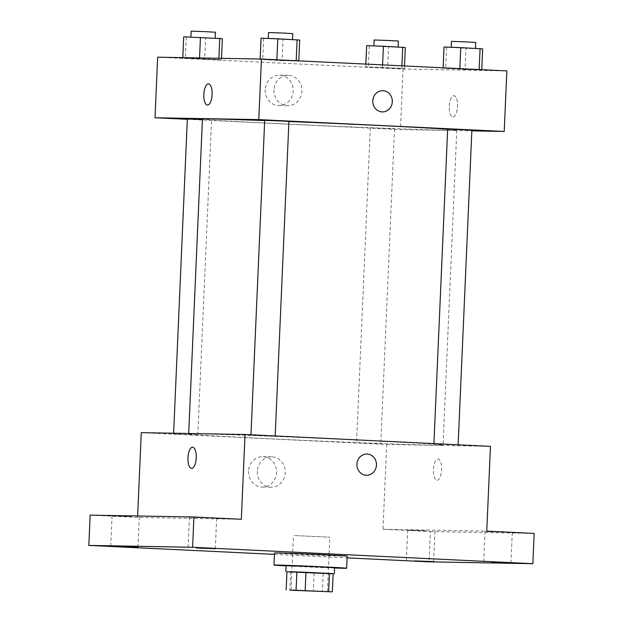<?xml version="1.0" encoding="UTF-8"?>
<svg xmlns="http://www.w3.org/2000/svg" width="623" height="623" viewBox="0 0 623 623"><rect width="100%" height="100%" fill="white"/><g stroke="black" fill="none" stroke-linecap="round" stroke-linejoin="round"><path stroke-width="0.47" stroke-dasharray="3.12 2.34" d="M294.897 535.578L329.801 537.182L294.897 535.578M286.954 571.758L333.141 573.682M286.954 571.789L333.134 573.806M334.535 567.724L286.089 565.606M314.124 573.152L313.33 591.313M290.637 572.015L289.851 590.183M323.212 573.503L322.418 591.671M334.52 568.012A36.368 0.397 2.5 0 1 286.074 565.902M347.175 556.137A36.368 0.397 2.5 0 1 310.822 554.945A36.368 0.397 2.5 0 1 274.502 552.967M274.439 554.369L347.097 557.873M208.331 517.931L189.4 517.238L208.331 517.931M130.978 516.545L112.047 515.852L130.978 516.545M241.335 519.278L137.566 517.425L90.148 515.135M141.265 432.642L386.688 444.487L382.989 529.27L430.4 531.551L429.083 561.837M137.628 515.984L137.566 517.425M248.53 471.198A15.201 14.002 91 0 0 262.252 487.069A15.201 14.002 91 0 0 276.526 472.125A15.201 14.002 91 0 0 262.797 456.675A15.201 14.002 91 0 0 248.53 471.198M430.4 531.551L534.168 533.413M426.607 530.812L407.668 530.118L426.607 530.812M503.96 532.198L485.029 531.505L503.96 532.198M382.989 529.27L486.758 531.123M198.729 433.842A127.294 1.386 2.5 0 1 341.163 439.246A127.294 1.386 2.5 0 1 443.039 445.048A127.294 1.386 2.5 0 1 315.799 440.874A127.294 1.386 2.5 0 1 188.683 433.943A127.294 1.386 2.5 0 1 198.729 433.842M386.688 444.487L490.465 446.348M357.509 442.68L380.778 443.747L357.509 442.68M251.91 435.236L275.171 436.302L251.91 435.236M434.862 444.067L458.131 445.134L434.862 444.067M196.86 434.924L173.599 433.857L196.86 434.924M437.058 480.24A10.607 4.127 -87.2 0 0 441.645 469.773A10.607 4.127 -87.2 0 0 438.031 459.042A10.607 4.127 -87.2 0 0 433.398 469.438A10.607 4.127 -87.2 0 0 437.011 480.232A10.607 4.127 -87.2 0 0 437.058 480.24M192.6 447.197L192.608 447.197A10.607 4.127 92.8 0 1 196.214 457.998A10.607 4.127 92.8 0 1 191.58 468.395L191.58 468.395M437.05 480.24A10.607 4.127 -87.2 0 0 441.637 469.773A10.607 4.127 -87.2 0 0 438.024 459.042A10.607 4.127 -87.2 0 0 433.39 469.438A10.607 4.127 -87.2 0 0 437.003 480.232A10.607 4.127 -87.2 0 0 437.05 480.24M257.307 471.354A15.201 14.002 91 0 0 271.028 487.233A15.201 14.002 91 0 0 285.303 472.281A15.201 14.002 91 0 0 271.566 456.83A15.201 14.002 91 0 0 257.307 471.354M366.503 475.256L366.495 475.256A10.607 9.773 -89 0 1 356.924 464.174A10.607 9.773 -89 0 1 366.877 454.042L366.877 454.042M264.689 120.574A127.294 1.386 2.5 0 1 288.916 121.516M447.649 129.241A127.294 1.386 2.5 0 1 456.784 130.152A127.294 1.386 2.5 0 1 329.551 125.986A127.294 1.386 2.5 0 1 202.436 119.048M187.344 118.97L202.413 119.499M471.876 130.238L447.657 129.179M288.924 121.407L264.697 120.348M371.253 127.785L394.523 128.852L371.253 127.785M187.328 119.312L400.441 129.592L471.852 130.877M387.638 68.109L401.788 68.359L365.732 66.832L404.374 68.701L365.732 66.832L387.638 68.109L388.565 46.912L405.3 47.504M282.04 60.665L296.19 60.914L260.134 59.395L298.775 61.256L260.134 59.395L282.04 60.665L282.967 39.467L299.702 40.059M157.658 57.191L403.081 69.036L506.857 70.897M464.999 69.496L479.149 69.745L443.085 68.219L481.735 70.088L443.085 68.219L464.999 69.496L465.918 48.298L482.661 48.89M204.687 59.278L218.837 59.535L182.78 58.009L221.422 59.87L182.78 58.009L204.687 59.278L205.613 38.081L222.349 38.673M403.081 69.036L400.441 129.592M265.188 89.689A15.201 14.002 91 0 0 278.909 105.567A15.201 14.002 91 0 0 293.184 90.615A15.201 14.002 91 0 0 279.454 75.165A15.201 14.002 91 0 0 265.188 89.689M452.921 116.898A10.607 4.127 -87.2 0 0 457.508 106.44A10.607 4.127 -87.2 0 0 453.894 95.708A10.607 4.127 -87.2 0 0 449.261 106.105A10.607 4.127 -87.2 0 0 452.874 116.898A10.607 4.127 -87.2 0 0 452.921 116.898A10.607 4.127 -87.2 0 0 457.5 106.44A10.607 4.127 -87.2 0 0 453.887 95.708A10.607 4.127 -87.2 0 0 449.253 106.105A10.607 4.127 -87.2 0 0 452.866 116.898A10.607 4.127 -87.2 0 0 452.913 116.898M208.471 83.864L208.471 83.864A10.607 4.127 92.8 0 1 212.077 94.657A10.607 4.127 92.8 0 1 207.451 105.053A10.607 4.127 92.8 0 1 207.443 105.053L207.443 105.053M273.964 89.852A15.201 14.002 91 0 0 287.678 105.723A15.201 14.002 91 0 0 301.953 90.779A15.201 14.002 91 0 0 288.223 75.321A15.201 14.002 91 0 0 273.964 89.852M382.358 111.914L382.366 111.914A10.607 9.773 -89 0 1 372.788 100.84A10.607 9.773 -89 0 1 382.74 90.701L382.74 90.701M183.699 36.812L205.613 38.081M191.868 37.209L215.137 38.276L191.868 37.209M221.492 58.336L221.422 59.87M218.891 58.289L218.837 59.535M199.539 57.947L199.516 58.601M186.285 37.154L185.366 58.344M215.402 32.217L191.175 31.158M366.659 45.643L388.565 46.912M374.828 46.032L398.089 47.099L374.828 46.032M404.498 65.96L404.374 68.701M401.905 65.836L401.788 68.359M382.577 64.901L382.467 67.432M365.849 64.091L365.732 66.832M369.244 45.977L368.318 67.175M398.354 41.048L374.135 39.989M261.06 38.198L282.967 39.467M269.222 38.595L292.491 39.662L269.222 38.595M298.799 60.859L298.775 61.256M263.646 38.54L262.719 59.73M292.755 33.603L268.536 32.544M444.012 47.029L465.918 48.298M452.181 47.418L475.45 48.485L452.181 47.418M481.75 69.683L481.735 70.088M443.109 67.821L443.085 68.219M446.598 47.364L445.671 68.561M475.715 42.434L451.488 41.375M327.418 591.679L329.801 537.182M291.081 590.09L293.464 535.593M510.953 562.974L512.277 532.696M483.705 561.782L485.029 531.505M215.332 548.707L216.648 518.429M188.076 547.516L189.4 517.238M137.971 547.321L139.295 517.043M110.723 546.13L112.047 515.852M433.6 561.588L434.924 531.31M406.352 560.396L407.668 530.118M271.566 456.83L262.797 456.675M271.028 487.233L262.252 487.069M188.707 433.491L188.683 433.943M456.784 130.152L443.039 445.048M197.818 434.916L211.571 120.021M173.599 433.857L173.622 433.226M433.927 443.615L433.904 444.074M250.968 434.792L250.952 435.243M370.296 127.793L356.551 442.688M394.523 128.852L380.778 443.747M288.223 75.321L279.454 75.165M287.678 105.723L278.909 105.567"/><path stroke-width="0.93" d="M292.522 590.082L327.418 591.679L292.522 590.082M289.851 590.183L332.347 591.85L289.851 590.183M328.656 591.593L329.45 573.425L305.971 572.288L305.177 590.456M296.089 590.098L296.883 571.93L286.954 571.758L286.159 589.919M296.883 571.93L305.971 572.288M329.45 573.425L333.141 573.682L332.347 591.85M333.134 573.806L286.954 571.789M285.825 571.665L286.089 565.606L319.747 566.837L334.535 567.724L334.271 573.775M286.074 565.902A36.368 0.397 2.5 0 1 273.972 565.077A36.368 0.397 2.5 0 1 276.846 565.045A36.368 0.397 2.5 0 1 317.535 566.595A36.368 0.397 2.5 0 1 346.645 568.254A36.368 0.397 2.5 0 1 334.52 568.012M273.972 565.077L274.502 552.967A36.368 0.397 2.5 0 1 277.375 552.936A36.368 0.397 2.5 0 1 318.065 554.478A36.368 0.397 2.5 0 1 347.175 556.137L346.645 568.254M414.669 560.895L433.6 561.588L414.669 560.895M119.04 546.628L137.971 547.321L119.04 546.628M196.393 548.014L215.332 548.707L196.393 548.014M492.022 562.281L510.953 562.974L492.022 562.281M347.097 557.873L429.083 561.837L532.852 563.69L192.6 547.274L88.832 545.413L274.439 554.369M532.852 563.69L534.168 533.413L486.758 531.123L490.465 446.348L245.034 434.504L241.335 519.278L193.917 516.997L192.6 547.274M356.924 464.174A10.607 9.773 -89 0 1 366.877 454.042A10.607 9.773 -89 0 1 376.463 464.82A10.607 9.773 -89 0 1 366.503 475.256A10.607 9.773 -89 0 1 356.924 464.174M193.917 516.997L90.148 515.135L88.832 545.413M245.034 434.504L141.265 432.642L137.628 515.984M191.58 468.395A10.607 4.127 92.8 0 1 187.975 457.656A10.607 4.127 92.8 0 1 192.562 447.197A10.607 4.127 92.8 0 1 192.6 447.197A10.607 4.127 92.8 0 1 196.214 457.998A10.607 4.127 92.8 0 1 191.58 468.395A10.607 4.127 92.8 0 1 187.967 457.656A10.607 4.127 92.8 0 1 192.554 447.197A10.607 4.127 92.8 0 1 192.608 447.197M366.877 454.042A10.607 9.773 -89 0 1 376.456 464.82A10.607 9.773 -89 0 1 366.495 475.256M188.707 433.491L202.436 119.048A127.294 1.386 2.5 0 1 212.474 118.946A127.294 1.386 2.5 0 1 264.689 120.574M288.916 121.516A127.294 1.386 2.5 0 1 447.649 129.241M202.413 119.499L187.344 118.97L173.622 433.226M433.927 443.615L447.657 129.179L462.173 129.685L471.876 130.238L458.146 444.791M250.968 434.792L264.697 120.348L279.221 120.854L288.924 121.407L275.187 435.96M471.852 130.877L504.209 131.453L258.779 119.608L155.01 117.755L187.328 119.312M258.779 119.608L261.426 59.053L506.857 70.897L504.209 131.453M372.795 100.84A10.607 9.773 -89 0 1 382.74 90.701A10.607 9.773 -89 0 1 392.326 101.487A10.607 9.773 -89 0 1 382.366 111.914A10.607 9.773 -89 0 1 372.795 100.84M261.426 59.053L157.658 57.191L155.01 117.755M207.443 105.053A10.607 4.127 92.8 0 1 203.838 94.322A10.607 4.127 92.8 0 1 208.425 83.864A10.607 4.127 92.8 0 1 208.464 83.864A10.607 4.127 92.8 0 1 212.077 94.657A10.607 4.127 92.8 0 1 207.443 105.053A10.607 4.127 92.8 0 1 203.83 94.322A10.607 4.127 92.8 0 1 208.417 83.864A10.607 4.127 92.8 0 1 208.471 83.864M382.74 90.701A10.607 9.773 -89 0 1 392.319 101.487A10.607 9.773 -89 0 1 382.358 111.914M221.492 58.336L222.349 38.673L183.699 36.812L182.796 57.643M219.763 38.338L218.891 58.289M200.442 37.403L199.539 57.947M190.918 37.069L191.175 31.158L205.699 31.664L215.402 32.217L215.145 38.112M404.498 65.96L405.3 47.504L383.394 46.234L366.659 45.643L365.849 64.091M402.715 47.169L401.905 65.836M383.394 46.234L382.577 64.901M373.878 45.9L374.135 39.989L388.651 40.495L398.354 41.048L398.097 46.943M298.799 60.859L299.702 40.059L277.796 38.79L261.06 38.198L260.149 59.029M297.116 39.724L296.198 60.735M277.796 38.79L276.877 59.8M268.272 38.455L268.536 32.544L283.052 33.05L292.755 33.603L292.499 39.498M481.75 69.683L482.661 48.89L460.747 47.621L444.012 47.029L443.109 67.821M480.076 48.555L479.157 69.558M460.747 47.621L459.836 68.631M451.231 47.278L451.488 41.375L466.012 41.881L475.715 42.434L475.458 48.329"/></g></svg>

